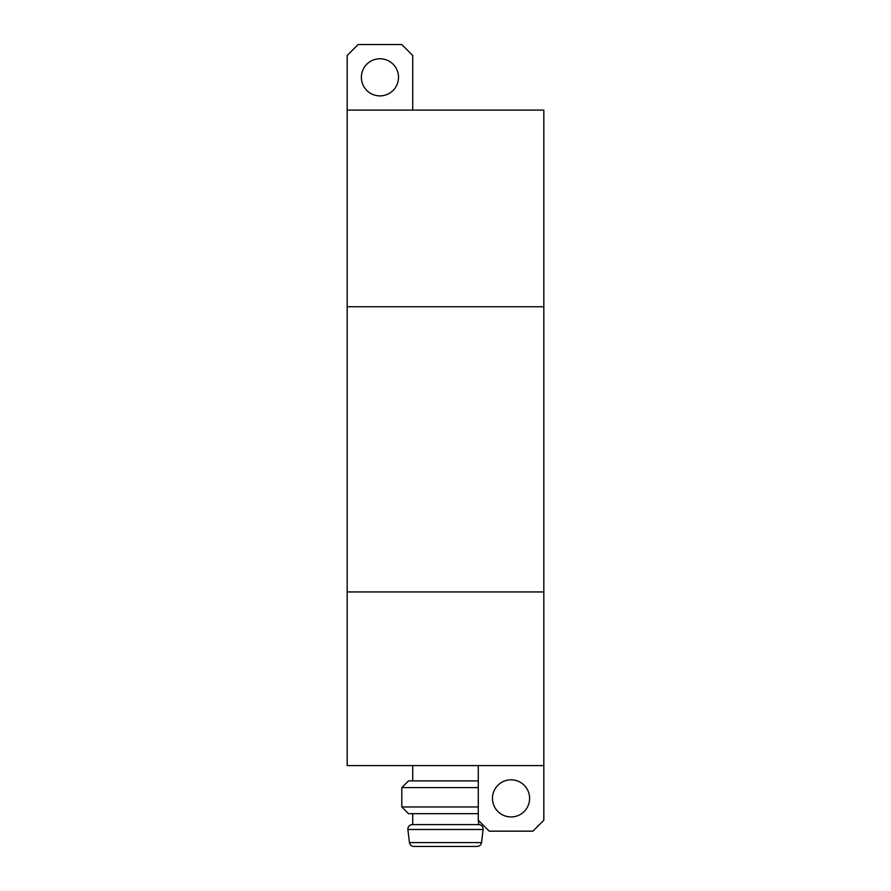 <?xml version="1.0" encoding="UTF-8"?>
<svg xmlns="http://www.w3.org/2000/svg" width="891" height="891" viewBox="0 0 891 891"><rect width="100%" height="100%" fill="white"/><g stroke="black" fill="none" stroke-linecap="round" stroke-linejoin="round"><path stroke-width="1.34" d="M347.178 306.749L543.822 306.749L543.822 110.105L347.178 110.105L347.178 765.603L543.822 765.603L543.822 591.947L347.178 591.947M543.822 306.749L543.822 591.947M478.278 765.603L478.278 820.232L489.204 831.158L532.896 831.158L543.822 820.232L543.822 765.603M412.722 110.105L412.722 55.476L401.796 44.55L358.104 44.55L347.178 55.476L347.178 110.105M492.478 798.381A18.577 18.577 0 0 0 520.333 814.463A18.577 18.577 0 0 0 520.333 782.298A18.577 18.577 0 0 0 492.478 798.381M361.378 77.328A18.577 18.577 0 0 0 389.233 93.41A18.577 18.577 0 0 0 389.233 61.245A18.577 18.577 0 0 0 361.378 77.328M412.722 780.895L412.722 765.603M413.814 846.45L477.186 846.45L413.814 846.45C411.397 846.261 409.96 844.98 409.47 842.608L407.866 829.499C407.855 826.581 409.292 824.943 412.199 824.598L478.801 824.598L478.278 820.232M412.722 813.672L412.722 824.598L478.278 824.598M478.278 806.968L401.796 806.968L408.501 813.672L478.278 813.672M401.796 806.968L401.796 787.599L478.278 787.599M401.796 787.599L408.501 780.895L478.278 780.895M409.47 842.608L481.53 842.608C481.062 844.958 479.625 846.238 477.186 846.45M407.866 829.499L483.134 829.499C483.178 826.603 481.73 824.966 478.801 824.598M481.53 842.608L483.134 829.499"/></g></svg>
